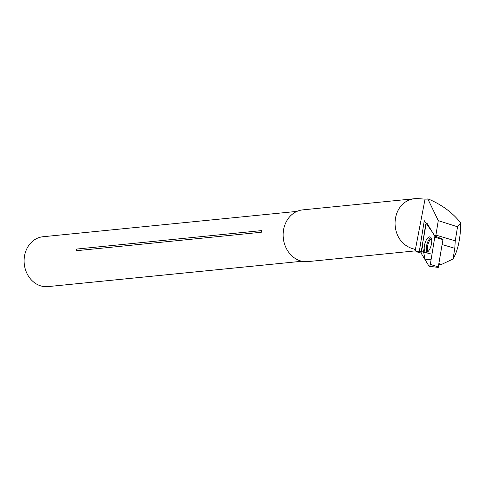 <?xml version="1.0" encoding="UTF-8"?>
<svg xmlns="http://www.w3.org/2000/svg" width="485" height="485" viewBox="0 0 485 485"><rect width="100%" height="100%" fill="white"/><g stroke="black" fill="none" stroke-linecap="round" stroke-linejoin="round"><path stroke-width="0.73" d="M296.965 211.393L42.995 236.741A25.056 21.34 84.3 0 0 24.25 263.791A25.056 21.34 84.3 0 0 47.973 286.605L301.943 261.257M261.676 230.593L76.594 249.066A25.056 21.34 84.3 0 0 76.254 250.721L261.336 232.248A25.056 21.34 84.3 0 1 261.676 230.593M76.254 250.721A2.504 2.134 84.3 0 0 76.594 249.066M425.03 199.117L416.445 198.523C389.479 199.881 387.345 242.318 413.911 249.011L415.342 249.811L425.03 199.117L428.57 199.099C442.059 204.852 452.784 212.812 460.75 222.985C460.58 235.631 458.768 246.174 455.3 254.607L453.051 258.99L441.623 264.392L438.974 264.416M460.75 222.985L457.543 226.792L455.251 240.845L454.791 248.314L453.051 258.99M439.101 263.64L441.623 264.392M427.77 198.844L438.27 220.639L457.543 226.792M421.15 253.049L416.063 251.685L415.342 249.811M455.251 240.845L435.912 235.098L438.27 220.639M435.912 235.098A12.574 6.226 -73.5 0 0 435.342 236.34M415.736 250.842L307.902 261.603A25.996 22.14 -95.7 0 1 283.288 237.935A25.996 22.14 -95.7 0 1 302.743 209.872L416.445 198.523M416.063 251.685L419.379 251.072L424.272 220.669L432.414 232.2M419.379 251.072L430.825 253.922M443.017 239.645L434.772 237.153L431.159 259.281L425.151 259.808L422.283 245.374L426.206 223.409A1.655 0.673 -75.1 0 0 425.63 224.882L421.168 252.176A1.655 0.673 -75.1 0 0 421.271 253.394L428.946 266.083A1.655 0.673 -75.1 0 0 429.189 266.265A1.655 0.673 -75.1 0 0 430.31 264.44L434.772 237.153A1.655 0.673 -75.1 0 0 434.675 235.934L442.993 239.323L438.204 267.368M434.675 235.934L426.994 223.239M428.485 251.048A8.027 3.249 -75.1 0 0 431.626 242.833A8.027 3.249 -75.1 0 0 430.134 236.935A8.027 3.249 -75.1 0 0 427.455 238.274A8.027 3.249 -75.1 0 0 424.29 246.726A8.027 3.249 -75.1 0 0 426 252.442A8.027 3.249 -75.1 0 0 428.485 251.048M442.211 244.579L454.791 248.314M418.925 251.133L421.241 251.751M430.31 264.44L438.561 266.938M427.133 252.224A7.869 3.189 104.9 0 1 426.545 245.98A7.869 3.189 104.9 0 1 429.474 238.935A7.869 3.189 104.9 0 1 431.007 237.686M431.377 238.493A7.536 3.049 -75.1 0 0 430.371 239.432A7.536 3.049 -75.1 0 0 427.855 251.709M438.264 267.417L429.189 266.265"/></g></svg>
